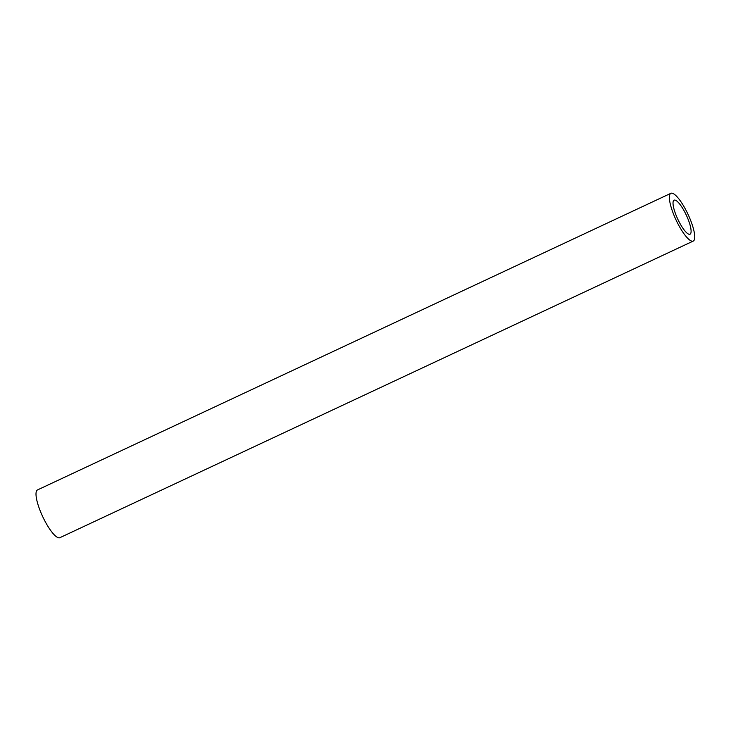 <?xml version="1.0" encoding="UTF-8"?>
<svg xmlns="http://www.w3.org/2000/svg" width="731" height="731" viewBox="0 0 731 731"><rect width="100%" height="100%" fill="white"/><g stroke="black" fill="none" stroke-linecap="round" stroke-linejoin="round"><path stroke-width="1.1" d="M687.487 217.783A18.787 4.715 64.9 0 0 674.092 200.175A18.787 4.715 64.9 0 0 677.792 219.19A18.787 4.715 64.9 0 0 690.027 234.203A18.787 4.715 64.9 0 0 687.487 217.783M689.671 218.021A26.371 6.625 -115.1 0 1 693.244 241.075A26.371 6.625 -115.1 0 1 676.065 220.004A26.371 6.625 -115.1 0 1 670.875 193.313A26.371 6.625 -115.1 0 1 689.671 218.021M670.875 193.313L37.509 489.925A26.371 6.625 64.9 0 0 42.7 516.616A26.371 6.625 64.9 0 0 59.887 537.687L693.244 241.075"/></g></svg>
